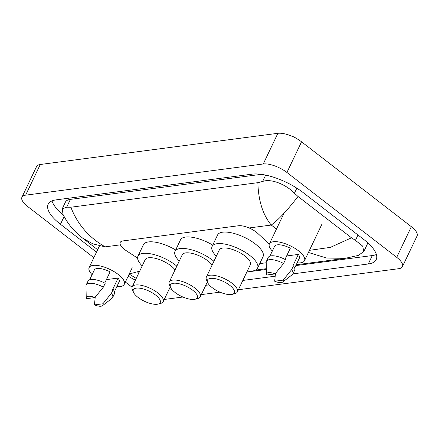 <?xml version="1.0" encoding="UTF-8"?>
<svg xmlns="http://www.w3.org/2000/svg" width="439" height="439" viewBox="0 0 439 439"><rect width="100%" height="100%" fill="white"/><g stroke="black" fill="none" stroke-linecap="round" stroke-linejoin="round"><path stroke-width="0.66" d="M269.299 244.111L257.83 233.438A13.741 5.147 -154.5 0 0 256.283 232.127A13.741 5.147 -154.5 0 0 238.536 225.75L122.986 240.912A13.741 5.147 -154.5 0 0 120.215 242.443A13.741 5.147 -154.5 0 0 126.289 250.702L137.583 258.11M287.94 134.751A12.363 4.631 25.5 0 1 288.39 134.866M293.411 136.754A12.363 4.631 25.5 0 1 297.51 139.092M259.74 263.609L266.215 262.758M93.864 257.677L27.657 206.5A18.317 6.859 25.5 0 1 21.95 197.193L36.574 166.535A18.317 6.859 25.5 0 1 40.267 164.493L277.882 133.308A18.317 6.859 25.5 0 1 301.549 141.813L411.343 226.689A18.317 6.859 25.5 0 1 417.05 235.995L402.426 266.654A18.317 6.859 25.5 0 1 398.733 268.695L238.393 289.735M21.95 197.193A18.317 6.859 25.5 0 1 25.643 195.157L263.257 163.972A18.317 6.859 25.5 0 1 286.925 172.478L396.719 257.347A18.317 6.859 25.5 0 1 402.426 266.654M132.062 287.21L125.373 282.036M219.988 292.154L201.32 294.602M182.909 297.016L164.241 299.469M292.895 273.876L368.266 263.982A39.384 14.756 -154.5 0 0 376.201 259.597A39.384 14.756 -154.5 0 0 363.931 239.59L302.932 192.436A39.384 14.756 -154.5 0 0 252.046 174.151L56.11 199.866A39.384 14.756 -154.5 0 0 48.175 204.25A39.384 14.756 -154.5 0 0 60.445 224.263L96.503 252.134M205.748 285.312L209.162 284.867M242.827 280.444L275.143 276.208M128.199 276.104A39.384 14.756 -154.5 0 0 135.382 280.192M168.801 289.916A39.384 14.756 -154.5 0 0 172.088 289.729M52.011 200.908A39.384 14.756 -154.5 0 0 63.227 214.847M295.831 265.584L372.288 255.553A39.384 14.756 -154.5 0 0 376.388 254.51M246.85 272.015L266.374 269.453M261.227 174.332L70.405 199.377A24.732 9.263 -154.5 0 0 65.422 202.127L62.239 208.799L66.679 207.192L70.849 207.219C77.588 224.439 89.029 237.647 105.162 246.844L92.975 243.897L82.79 238.234C74.224 231.315 68.857 225.597 63.04 214.473L62.239 208.799M309.44 250.345L330.386 247.366L351.496 237.806L355.436 240.374L362.696 246.136L363.816 251.525L366.999 244.858A24.732 9.263 -154.5 0 0 367.273 242.344M363.816 251.525L358.284 255.432L345.092 258.357L326.528 258.028L308.43 252.463M351.496 237.806L298.043 196.491C287.133 210.555 278.205 220.076 271.258 225.048C262.862 214.83 258.395 200.705 257.863 182.673L70.849 207.219M257.863 182.673L262.615 181.477C271.033 178.272 286.157 184.534 294.437 193.226L298.043 196.491M129.192 274.024L137.396 271.763L138.697 273.239M272.328 251.037A19.464 7.293 25.5 0 1 269.387 243.908A19.464 7.293 25.5 0 1 298.454 250.779A19.464 7.293 25.5 0 1 304.518 260.667A19.464 7.293 25.5 0 1 297.132 262.862M286.629 255.959L298.344 254.422A13.741 5.147 25.5 0 1 299.354 258.203L294.69 267.977M298.344 254.422L292.862 265.919L293.455 265.842A14.657 5.487 25.5 0 1 294.695 270.095L292.868 273.925A14.657 5.487 25.5 0 1 292.193 274.743L282.732 282.036A9.159 3.43 25.5 0 1 274.677 281.24L283.128 280.131A9.159 3.43 25.5 0 1 282.732 282.036M293.455 265.842L291.628 269.672A14.657 5.487 25.5 0 1 292.868 273.925M291.628 269.672L283.128 280.131M274.677 281.24L275.462 273.497M284.988 259.405L290.322 248.216A13.741 5.147 25.5 0 0 274.551 246.372L269.892 256.146M266.649 275.033A9.159 3.43 25.5 0 1 266.489 274.287A9.159 3.43 25.5 0 1 275.099 273.925L266.649 275.033M266.489 274.287L266.204 262.346A14.657 5.487 25.5 0 1 266.413 261.309A14.657 5.487 25.5 0 1 283.599 263.471L285.427 259.636A14.657 5.487 25.5 0 0 268.24 257.479L266.413 261.309M275.099 273.925L283.599 263.471M92.091 274.693A19.464 7.293 25.5 0 1 89.144 267.565A19.464 7.293 25.5 0 1 118.217 274.435A19.464 7.293 25.5 0 1 124.281 284.324A19.464 7.293 25.5 0 1 116.889 286.519M106.386 279.616L118.107 278.079A13.741 5.147 25.5 0 1 119.112 281.86L114.453 291.633M118.107 278.079L112.62 289.575L113.213 289.499A14.657 5.487 25.5 0 1 114.458 293.751L112.625 297.582A14.657 5.487 25.5 0 1 111.956 298.394L102.496 305.692A9.159 3.43 25.5 0 1 94.434 304.896L102.885 303.788A9.159 3.43 25.5 0 1 102.496 305.692M113.213 289.499L111.385 293.329A14.657 5.487 25.5 0 1 112.625 297.582M111.385 293.329L102.885 303.788M94.434 304.896L95.225 297.154M104.745 283.062L110.079 271.873A13.741 5.147 25.5 0 0 94.314 270.029L89.649 279.802M86.412 298.69A9.159 3.43 25.5 0 1 86.253 297.944A9.159 3.43 25.5 0 1 94.862 297.582L86.412 298.69M86.253 297.944L85.967 285.998A14.657 5.487 25.5 0 1 86.176 284.966A14.657 5.487 25.5 0 1 103.363 287.128L105.19 283.292A14.657 5.487 25.5 0 0 88.003 281.136L86.176 284.966M94.862 297.582L103.363 287.128M212.136 287.616A14.882 5.575 25.5 0 1 207.674 282.634A14.882 5.575 25.5 0 1 213.744 278.436A14.882 5.575 25.5 0 1 229.729 285.306A14.882 5.575 25.5 0 1 232.247 294.355A14.882 5.575 25.5 0 1 212.136 287.616M207.674 282.634L206.549 280.126A17.176 6.431 25.5 0 1 206.346 277.152A17.176 6.431 25.5 0 1 231.995 283.215A17.176 6.431 25.5 0 1 237.345 291.94A17.176 6.431 25.5 0 1 234.903 293.653L232.247 294.355M237.345 291.94L250.323 264.728A17.176 6.431 -154.5 0 0 244.973 256.003A17.176 6.431 -154.5 0 0 219.324 249.939L206.346 277.152M216.35 256.173A25.188 9.433 25.5 0 1 212.092 246.493A25.188 9.433 25.5 0 1 249.709 255.383A25.188 9.433 25.5 0 1 257.556 268.18A25.188 9.433 25.5 0 1 247.355 270.956M212.092 246.493L217.574 234.991A25.188 9.433 25.5 0 1 255.191 243.881A25.188 9.433 25.5 0 1 263.043 256.678L257.556 268.18M137.983 297.346A14.882 5.575 25.5 0 1 133.522 292.363A14.882 5.575 25.5 0 1 139.591 288.171A14.882 5.575 25.5 0 1 155.576 295.041A14.882 5.575 25.5 0 1 158.095 304.09A14.882 5.575 25.5 0 1 137.983 297.346M133.522 292.363L132.391 289.861A17.176 6.431 25.5 0 1 132.194 286.881A17.176 6.431 25.5 0 1 157.842 292.945A17.176 6.431 25.5 0 1 163.193 301.67A17.176 6.431 25.5 0 1 160.751 303.387L158.095 304.09M175.04 269.914A17.176 6.431 -154.5 0 0 170.82 265.732A17.176 6.431 -154.5 0 0 145.172 259.674L132.194 286.881M142.198 265.902A25.188 9.433 25.5 0 1 137.939 256.222A25.188 9.433 25.5 0 1 175.556 265.112A25.188 9.433 25.5 0 1 176.84 266.144M137.939 256.222L143.421 244.726A25.188 9.433 25.5 0 1 175.671 249.978M175.057 292.484A14.882 5.575 25.5 0 1 170.595 287.501A14.882 5.575 25.5 0 1 176.665 283.303A14.882 5.575 25.5 0 1 192.65 290.174A14.882 5.575 25.5 0 1 195.174 299.222A14.882 5.575 25.5 0 1 175.057 292.484M170.595 287.501L169.47 284.993A17.176 6.431 25.5 0 1 169.267 282.019A17.176 6.431 25.5 0 1 194.916 288.077A17.176 6.431 25.5 0 1 200.266 296.802A17.176 6.431 25.5 0 1 197.83 298.52L195.174 299.222M212.119 265.046A17.176 6.431 -154.5 0 0 207.894 260.87A17.176 6.431 -154.5 0 0 182.245 254.807L169.267 282.019M179.277 261.035A25.188 9.433 25.5 0 1 175.013 251.355A25.188 9.433 25.5 0 1 212.63 260.245A25.188 9.433 25.5 0 1 213.914 261.276M175.013 251.355L180.495 239.859A25.188 9.433 25.5 0 1 212.75 245.11M276.466 229.07L271.258 225.048L249.078 227.956M105.162 246.844L120.385 244.847M137.396 271.763L139.536 271.483M25.643 195.157L40.267 164.493M396.719 257.347L411.343 226.689M286.925 172.478L301.549 141.813M263.257 163.972L277.882 133.308M64.116 216.564L60.445 224.263M372.288 255.553L368.266 263.982M357.999 235.002L355.436 240.374M70.405 199.377L66.679 207.192M265.661 175.095L262.615 181.477M296.846 188.172L294.437 193.226M345.092 258.357L296.221 264.772M266.358 268.69L255.547 270.111M248.37 271.05L247.234 271.198M97.656 249.725L82.784 238.229M136.238 278.403L129.165 274.079M269.387 243.908L283.995 213.283M304.518 260.667L321.705 224.642M89.144 267.565L99.494 245.873M124.281 284.324L132.194 267.735M163.193 301.67L170.283 286.804M200.266 296.802L207.362 281.937"/></g></svg>

